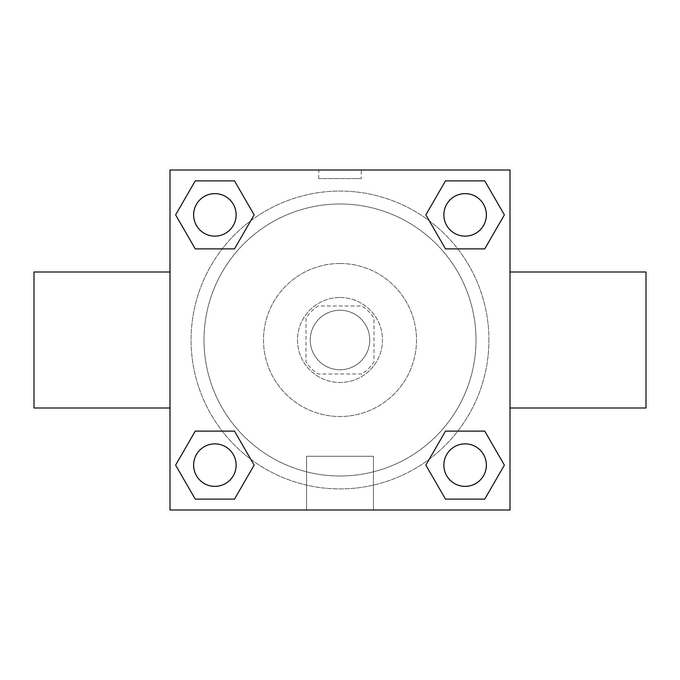 <?xml version="1.0" encoding="UTF-8"?>
<svg xmlns="http://www.w3.org/2000/svg" width="680" height="680" viewBox="0 0 680 680"><rect width="100%" height="100%" fill="white"/><g stroke="black" fill="none" stroke-linecap="round" stroke-linejoin="round"><path stroke-width="0.51" stroke-dasharray="3.4 2.55" d="M369.75 340A29.75 29.75 0 0 0 325.125 314.236A29.75 29.75 0 0 0 325.125 365.763A29.75 29.75 0 0 0 369.75 340A29.75 29.75 0 0 0 325.125 314.236A29.75 29.75 0 0 0 325.125 365.763A29.75 29.75 0 0 0 369.75 340M361.802 374L318.197 374A40.392 40.392 0 0 1 306 361.802L306 318.197A40.392 40.392 0 0 1 318.197 306L361.802 306A40.392 40.392 0 0 1 374 318.197L374 361.802A40.392 40.392 0 0 1 361.802 374L318.197 374A40.392 40.392 0 0 1 306 361.802L306 318.197A40.392 40.392 0 0 1 318.197 306L361.802 306A40.392 40.392 0 0 1 374 318.197L374 361.802A40.392 40.392 0 0 1 361.802 374M340 297.5A42.5 42.5 0 0 1 376.805 361.25A42.5 42.5 0 0 1 303.195 361.25A42.5 42.5 0 0 1 340 297.5A42.5 42.5 0 0 0 297.5 340A42.5 42.5 0 0 0 340 382.5A42.5 42.5 0 0 0 382.5 340A42.5 42.5 0 0 0 340 297.5M340 263.5A76.5 76.5 0 0 1 406.249 378.25A76.5 76.5 0 0 1 273.751 378.25A76.5 76.5 0 0 1 340 263.5A76.5 76.5 0 0 1 406.249 378.25A76.5 76.5 0 0 1 273.751 378.25A76.5 76.5 0 0 1 340 263.5M340 204A136 136 0 0 1 457.776 408A136 136 0 0 1 222.224 408A136 136 0 0 1 340 204A136 136 0 0 0 204 340A136 136 0 0 0 340 476A136 136 0 0 0 476 340A136 136 0 0 0 340 204M222.207 248.88L195.254 248.88L222.207 248.88L195.254 248.88L175.619 214.88L195.254 180.88L234.506 180.88L254.142 214.88L234.506 248.88M234.506 431.12L254.142 465.12L234.506 431.12L254.142 465.12L234.506 431.12L254.142 465.12L234.506 499.12L195.254 499.12L175.619 465.12L195.254 431.12L222.207 431.12M170 510L170 170L510 170L510 510L170 510L170 170L510 170L510 510L170 510L170 170L510 170L510 510L170 510M445.493 248.88L425.858 214.88L445.493 248.88L425.858 214.88L445.493 248.88L425.858 214.88L445.493 180.88L484.746 180.88L504.381 214.88L484.746 248.88L457.793 248.88M457.793 431.12L484.746 431.12L457.793 431.12L484.746 431.12L504.381 465.12L484.746 499.12L445.493 499.12L425.858 465.12L445.493 431.12M361.25 170L318.75 170L361.25 170L318.75 170L361.25 170L318.75 170.017L361.25 170L361.25 178.568L318.75 178.568L361.25 178.568M488.92 340A148.92 148.92 0 0 0 265.54 211.03A148.92 148.92 0 0 0 265.54 468.971A148.92 148.92 0 0 0 488.92 340A148.92 148.92 0 0 0 265.54 211.03A148.92 148.92 0 0 0 265.54 468.971A148.92 148.92 0 0 0 488.92 340M236.13 465.12A21.25 21.25 0 0 0 204.255 446.717A21.25 21.25 0 0 0 204.255 483.522A21.25 21.25 0 0 0 236.13 465.12A21.25 21.25 0 0 0 204.255 446.717A21.25 21.25 0 0 0 204.255 483.522A21.25 21.25 0 0 0 236.13 465.12A21.25 21.25 0 0 0 204.255 446.717A21.25 21.25 0 0 0 204.255 483.522A21.25 21.25 0 0 0 236.13 465.12A21.25 21.25 0 0 0 204.255 446.717A21.25 21.25 0 0 0 204.255 483.522A21.25 21.25 0 0 0 236.13 465.12A21.25 21.25 0 0 0 204.255 446.717A21.25 21.25 0 0 0 204.255 483.522A21.25 21.25 0 0 0 236.13 465.12M236.13 214.88A21.25 21.25 0 0 0 204.255 196.477A21.25 21.25 0 0 0 204.255 233.282A21.25 21.25 0 0 0 236.13 214.88A21.25 21.25 0 0 0 204.255 196.477A21.25 21.25 0 0 0 204.255 233.282A21.25 21.25 0 0 0 236.13 214.88A21.25 21.25 0 0 0 204.255 196.477A21.25 21.25 0 0 0 204.255 233.282A21.25 21.25 0 0 0 236.13 214.88A21.25 21.25 0 0 0 204.255 196.477A21.25 21.25 0 0 0 204.255 233.282A21.25 21.25 0 0 0 236.13 214.88A21.25 21.25 0 0 0 204.255 196.477A21.25 21.25 0 0 0 204.255 233.282A21.25 21.25 0 0 0 236.13 214.88M486.37 214.88A21.25 21.25 0 0 0 454.495 196.477A21.25 21.25 0 0 0 454.495 233.282A21.25 21.25 0 0 0 486.37 214.88A21.25 21.25 0 0 0 454.495 196.477A21.25 21.25 0 0 0 454.495 233.282A21.25 21.25 0 0 0 486.37 214.88A21.25 21.25 0 0 0 454.495 196.477A21.25 21.25 0 0 0 454.495 233.282A21.25 21.25 0 0 0 486.37 214.88A21.25 21.25 0 0 0 454.495 196.477A21.25 21.25 0 0 0 454.495 233.282A21.25 21.25 0 0 0 486.37 214.88A21.25 21.25 0 0 0 454.495 196.477A21.25 21.25 0 0 0 454.495 233.282A21.25 21.25 0 0 0 486.37 214.88M443.87 465.12A21.25 21.25 0 0 1 475.745 446.717A21.25 21.25 0 0 1 475.745 483.522A21.25 21.25 0 0 1 443.87 465.12A21.25 21.25 0 0 1 475.745 446.717A21.25 21.25 0 0 1 475.745 483.522A21.25 21.25 0 0 1 443.87 465.12M373.43 510L306.57 510L373.43 510L306.57 510L373.43 510L373.43 456.28L306.57 456.28L373.43 456.28L306.57 456.28L373.43 456.28L373.43 510M170 340L170 272L170 340M510 340L510 272L510 340M646 272L646 408M34 408L34 272M195.254 499.12L175.619 465.12L195.254 431.12L175.619 465.12L195.254 431.12L175.619 465.12L195.254 499.12L175.619 465.12L195.254 499.12L234.506 499.12L195.254 499.12M254.142 465.12L234.506 499.12L254.142 465.12M425.858 214.88L445.493 180.88L484.746 180.88L504.381 214.88L484.746 248.88L504.381 214.88L484.746 248.88L504.381 214.88L484.746 180.88L504.381 214.88L484.746 180.88L445.493 180.88L425.858 214.88M195.254 248.88L175.619 214.88L195.254 180.88L234.506 180.88L254.142 214.88L234.506 180.88L254.142 214.88L234.506 180.88L195.254 180.88L175.619 214.88L195.254 180.88L175.619 214.88L195.254 248.88M445.493 499.12L425.858 465.12L445.493 499.12L425.858 465.12L445.493 499.12L484.746 499.12L445.493 499.12M484.746 431.12L504.381 465.12L484.746 499.12L504.381 465.12L484.746 499.12L504.381 465.12L484.746 431.12M170 386.758L170 365.508L170.017 386.758M510 386.758L510 365.508L509.983 386.758M486.37 465.12A21.25 21.25 0 0 0 454.495 446.717A21.25 21.25 0 0 0 454.495 483.522A21.25 21.25 0 0 0 486.37 465.12A21.25 21.25 0 0 0 454.495 446.717A21.25 21.25 0 0 0 454.495 483.522A21.25 21.25 0 0 0 486.37 465.12A21.25 21.25 0 0 0 454.495 446.717A21.25 21.25 0 0 0 454.495 483.522A21.25 21.25 0 0 0 486.37 465.12M306.57 456.28L306.57 510L306.57 456.28M318.75 178.568L318.75 170"/><path stroke-width="1.02" d="M234.506 248.88L195.254 248.88L175.619 214.88L195.254 180.88L234.506 180.88L254.142 214.88L234.506 248.88L195.254 248.88L222.207 248.88M222.207 431.12L234.506 431.12L254.142 465.12L234.506 499.12L195.254 499.12L175.619 465.12L195.254 431.12L234.506 431.12M457.793 248.88L445.493 248.88L425.858 214.88L445.493 180.88L484.746 180.88L504.381 214.88L484.746 248.88L445.493 248.88M445.493 431.12L484.746 431.12L504.381 465.12L484.746 499.12L445.493 499.12L425.858 465.12L445.493 431.12L484.746 431.12L457.793 431.12M510 408L646 408L646 272L510 272M170 272L34 272L34 408L170 408M170 170L510 170L510 510L170 510L170 170M484.746 499.12L445.493 499.12L484.746 499.12M486.37 465.12A21.25 21.25 0 0 0 454.495 446.717A21.25 21.25 0 0 0 454.495 483.522A21.25 21.25 0 0 0 486.37 465.12M234.506 499.12L195.254 499.12L234.506 499.12M236.13 465.12A21.25 21.25 0 0 0 204.255 446.717A21.25 21.25 0 0 0 204.255 483.522A21.25 21.25 0 0 0 236.13 465.12M445.493 180.88L484.746 180.88L445.493 180.88M486.37 214.88A21.25 21.25 0 0 0 454.495 196.477A21.25 21.25 0 0 0 454.495 233.282A21.25 21.25 0 0 0 486.37 214.88M195.254 180.88L234.506 180.88L195.254 180.88M236.13 214.88A21.25 21.25 0 0 0 204.255 196.477A21.25 21.25 0 0 0 204.255 233.282A21.25 21.25 0 0 0 236.13 214.88"/></g></svg>
